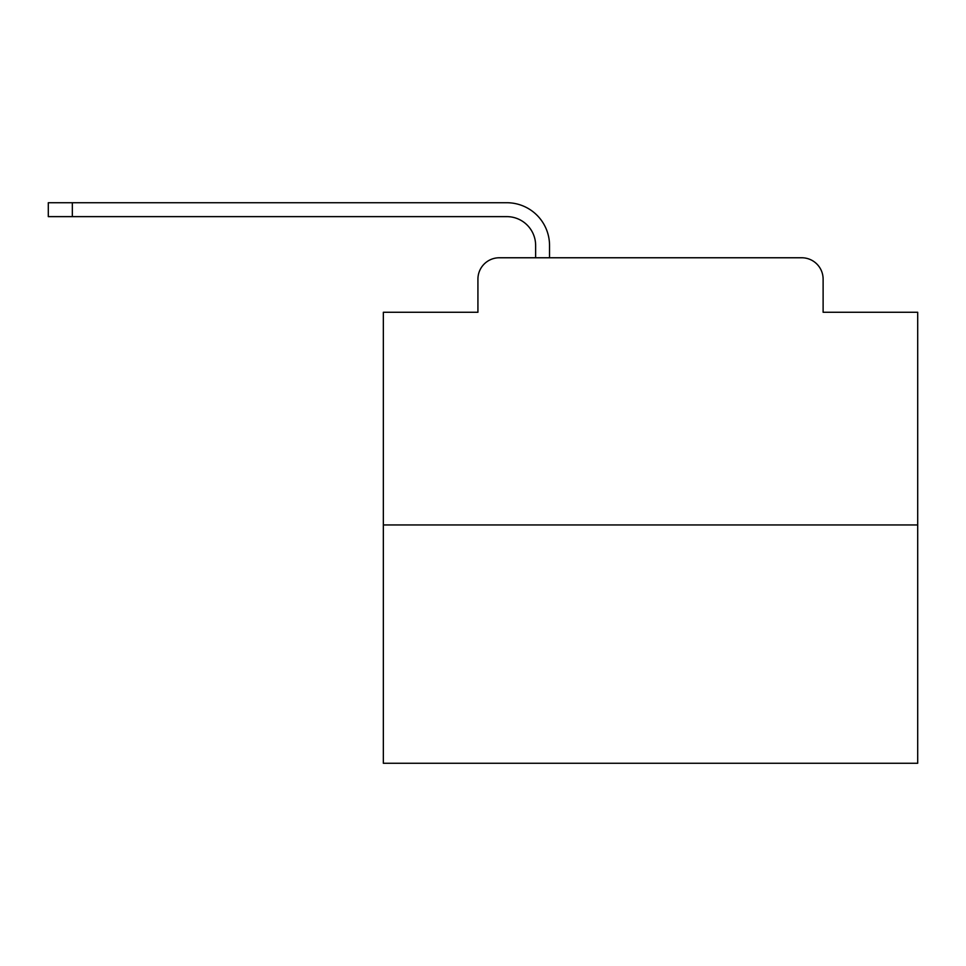 <?xml version="1.0" encoding="UTF-8"?>
<svg xmlns="http://www.w3.org/2000/svg" width="966" height="966" viewBox="0 0 966 966"><rect width="100%" height="100%" fill="white"/><g stroke="black" fill="none" stroke-linecap="round" stroke-linejoin="round"><path stroke-width="1.45" d="M477.929 279.138L477.929 312.272L477.929 279.138A21.373 21.373 0 0 1 499.301 257.765L535.635 257.765L535.635 245.473A28.859 28.859 0 0 0 506.776 216.626L48.3 216.626L48.3 202.727L506.776 202.727A42.745 42.745 0 0 1 549.533 245.473L549.533 257.765L567.163 257.765M917.7 524.949L383.345 524.949L383.345 763.273L917.7 763.273L917.7 312.272L823.117 312.272L823.117 279.138A21.373 21.373 0 0 0 801.744 257.765L499.301 257.765M383.345 524.949L383.345 312.272L477.929 312.272M733.882 257.765L801.744 257.765M823.117 312.272L823.117 279.138M535.635 245.473A28.859 28.859 0 0 0 506.776 216.626A28.859 28.859 0 0 1 535.635 245.473A28.859 28.859 0 0 0 506.776 216.626A28.859 28.859 0 0 1 535.635 245.473A28.859 28.859 0 0 0 506.776 216.626A28.859 28.859 0 0 1 535.635 245.473A28.859 28.859 0 0 0 506.776 216.626A28.859 28.859 0 0 1 535.635 245.473A28.859 28.859 0 0 0 506.776 216.626A28.859 28.859 0 0 1 535.635 245.473A28.859 28.859 0 0 0 506.776 216.626A28.859 28.859 0 0 1 535.635 245.473A28.859 28.859 0 0 0 506.776 216.626A28.859 28.859 0 0 1 535.635 245.473A28.859 28.859 0 0 0 506.776 216.626A28.859 28.859 0 0 1 535.635 245.473A28.859 28.859 0 0 0 506.776 216.626A28.859 28.859 0 0 1 535.635 245.473A28.859 28.859 0 0 0 506.776 216.626A28.859 28.859 0 0 1 535.635 245.473A28.859 28.859 0 0 0 506.776 216.626A28.859 28.859 0 0 1 535.635 245.473A28.859 28.859 0 0 0 506.776 216.626A28.859 28.859 0 0 1 535.635 245.473A28.859 28.859 0 0 0 506.776 216.626A28.859 28.859 0 0 1 535.635 245.473A28.859 28.859 0 0 0 506.776 216.626A28.859 28.859 0 0 1 535.635 245.473A28.859 28.859 0 0 0 506.776 216.626A28.859 28.859 0 0 1 535.635 245.473A28.859 28.859 0 0 0 506.776 216.626A28.859 28.859 0 0 1 535.635 245.473A28.859 28.859 0 0 0 506.776 216.626M72.341 216.626L72.341 202.727L506.776 202.727"/></g></svg>

